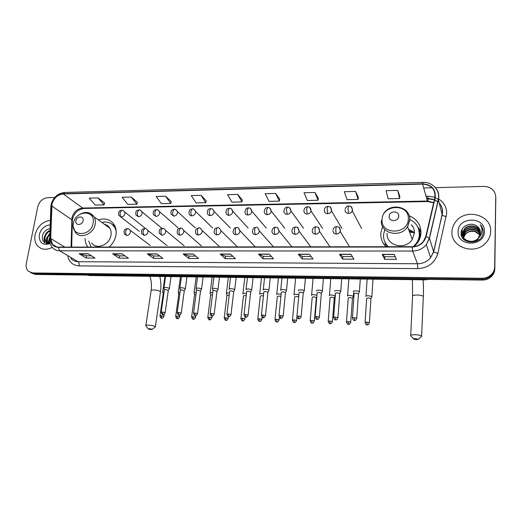 <?xml version="1.0" encoding="UTF-8"?>
<svg xmlns="http://www.w3.org/2000/svg" width="522" height="522" viewBox="0 0 522 522"><rect width="100%" height="100%" fill="white"/><g stroke="black" fill="none" stroke-linecap="round" stroke-linejoin="round"><path stroke-width="0.78" d="M382.587 226.437L380.792 233.262C380.558 238.502 382.319 242.998 386.078 246.736M414.194 246.58L417.567 242.808C419.649 239.768 420.778 236.492 420.96 232.982C420.882 224.838 416.993 219.109 409.287 215.814M385.197 242.697L385.334 245.979M85.079 238.534C85.119 241.64 85.954 244.348 87.579 246.665L87.892 247.082M109.15 247.056C112.817 243.741 115.075 239.755 115.936 235.096C116.517 231.416 116.028 228.121 114.468 225.217C110.808 219.514 105.424 217.739 98.299 219.879M419.864 233.308L420.778 234.854M269.319 242.175L268.752 241.536M287.863 241.621L287.446 241.314M307.83 242.86L306.571 241.184M327.477 243.121L326.1 241.086M347.437 243.343L346.021 241.014M299.85 223.259L299.152 222.294M319.255 223.377L318.335 221.987M338.948 223.449L337.923 221.733M358.947 223.475L357.909 221.511M420.973 231.996L418.898 229.621M31.979 273.319L35.64 274.461L482.25 280.079C485.545 280.079 488.429 279.055 490.889 277.019C493.414 274.781 494.732 272.066 494.836 268.869L495.75 196.657M30.498 272.556L34.171 273.704L482.119 279.172C485.427 279.166 488.318 278.141 490.791 276.092C493.323 273.848 494.647 271.127 494.758 267.916L495.822 198.001L494.758 267.916C494.647 271.127 493.323 273.848 490.791 276.092C488.318 278.141 485.427 279.166 482.119 279.172L34.171 273.704L30.498 272.556M35.091 234.783C34.269 239.337 35.15 243.102 37.734 246.064C41.656 249.823 46.517 250.253 52.298 247.35C46.517 250.253 41.656 249.823 37.734 246.064C35.15 243.102 34.269 239.337 35.091 234.783C37.46 226.404 42.55 221.576 50.366 220.297C42.55 221.576 37.46 226.404 35.091 234.783M451.967 231.709C450.564 247.102 474.328 255.552 485.584 243.174C488.853 239.774 490.563 235.859 490.7 231.429C491.75 214.764 465.52 207.893 455.693 221.772C453.364 224.773 452.117 228.088 451.967 231.709C450.564 247.102 474.328 255.552 485.584 243.174C488.853 239.774 490.563 235.859 490.7 231.429C491.75 214.764 465.52 207.893 455.693 221.772C453.364 224.773 452.117 228.088 451.967 231.709M51.978 204.252C53.727 198.151 57.485 194.726 63.247 193.969L422.572 184.083C431.485 184.873 435.583 189.414 434.859 197.694L425.802 236.479L423.388 241.412C420.523 244.818 416.817 246.586 412.276 246.71L58.386 247.115C55.926 247.076 53.955 246.162 52.474 244.368L50.693 238.521L51.978 204.252M51.75 204.259L50.451 238.567C50.641 244.015 53.27 246.952 58.34 247.376L412.263 247.017C419.44 246.508 424.066 243.017 426.128 236.531L435.185 197.74C435.922 189.245 431.72 184.599 422.585 183.79L63.299 193.721C57.387 194.497 53.538 198.008 51.75 204.259M399.819 196.35L397.699 190.373L386.052 190.667L388.166 198.758L399.63 198.51L399.826 196.292M358.366 197.283L355.547 191.437L344.311 191.718L347.052 199.652L358.125 199.411L358.373 197.231M318.348 198.19L314.883 192.455L304.039 192.729L307.36 200.507L318.048 200.278L318.355 198.132M279.694 199.065L275.623 193.447L265.15 193.708L269.019 201.335L279.348 201.114L279.701 199.006M104.602 203.012L98.09 197.903L89.216 198.125L95.285 205.1L104.061 204.911L104.622 202.96M137.39 202.275L131.296 197.068L122.135 197.303L127.825 204.396L136.881 204.2L137.403 202.216M171.236 201.512L165.598 196.207L156.13 196.448L161.415 203.665L170.766 203.463L171.249 201.453M206.197 200.722L201.042 195.319L191.261 195.561L196.102 202.914L205.766 202.706L206.21 200.663M242.332 199.906L237.699 194.399L227.579 194.654L231.951 202.138L241.94 201.923L242.345 199.848M54.666 197.512L47.613 197.694C42.615 198.34 39.339 201.329 37.786 206.66L26.309 263.603C25.741 266.801 26.426 269.352 28.351 271.264L32.69 272.941L481.989 278.259C485.31 278.252 488.214 277.221 490.693 275.166C493.238 272.915 494.562 270.181 494.673 266.964L495.75 196.814C495.097 190.321 491.13 186.85 483.848 186.406L435.374 187.659M432.105 187.744L423.655 187.966M309.363 254.214L313.056 258.99L302.147 258.945L298.271 254.194L309.363 254.214M350.973 254.305L353.981 259.16L342.673 259.114L339.476 254.279L350.973 254.305M394.149 254.397L396.413 259.336L384.688 259.29L382.215 254.371L394.149 254.397M193.081 253.966L198.556 258.507L188.716 258.462L183.098 253.946L193.081 253.966M156.933 253.894L162.916 258.357L153.403 258.312L147.282 253.875L156.933 253.894M121.978 253.816L128.438 258.207L119.231 258.168L112.648 253.796L121.978 253.816M88.166 253.744L95.069 258.07L86.15 258.031L79.135 253.731L88.166 253.744M269.228 254.129L273.561 258.821L263.023 258.775L258.527 254.11L269.228 254.129M230.489 254.051L235.415 258.658L225.236 258.618L220.16 254.025L230.489 254.051M225.236 258.618L225.53 256.224M232.838 256.25L225.504 256.224L220.16 254.025M263.023 258.775L263.29 256.341M271.29 256.367L263.264 256.341L258.527 254.11M86.15 258.031L86.554 255.793M91.454 255.806L86.515 255.793L79.135 253.731M119.231 258.168L119.61 255.891M125.058 255.91L119.571 255.891L112.648 253.796M153.403 258.312L153.755 256.002M159.784 256.021L153.716 256.002L147.282 253.875M188.716 258.462L189.042 256.113M195.691 256.132L189.01 256.113L183.098 253.946M384.688 259.29L384.838 256.72M395.226 256.752L384.825 256.72L382.215 254.371M342.673 259.114L342.869 256.589L339.476 254.279M302.147 258.945L302.375 256.465L298.271 254.194M237.699 194.399L241.94 201.923M201.042 195.319L205.766 202.706M165.598 196.207L170.766 203.463M131.296 197.068L136.881 204.2M98.09 197.903L104.061 204.911M275.623 193.447L279.348 201.114M314.883 192.455L318.048 200.278M355.547 191.437L358.125 199.411M397.699 190.373L399.63 198.51M311.125 256.491L302.355 256.465M352.409 256.622L342.85 256.589M49.277 242.756L49.146 239.05L49.786 237.353M49.694 242.697L49.636 239.657M48.722 243.493L48.017 242.932M47.776 242.671L47.776 242.671C46.739 241.334 46.451 239.676 46.921 237.706L49.929 233.099M48.807 243.48L48.35 243.024M48.135 242.743L47.476 238.045L49.903 233.954M50.008 242.632C48.096 243.017 46.602 242.58 45.525 241.334C44.487 239.989 44.2 238.326 44.677 236.349C45.525 233.536 47.306 231.54 50.021 230.359M50.112 243.056L46.093 241.666C45.049 240.322 44.768 238.665 45.238 236.688C45.982 234.137 47.574 232.225 50.001 230.959M50.21 224.878C44.651 225.484 41.01 228.773 39.281 234.75C39 242.763 42.66 245.718 50.275 243.63M50.079 228.636C46.314 229.36 43.783 231.651 42.484 235.507C41.812 241.66 44.357 244.205 50.132 243.135M46.947 242.175L46.758 243.35M44.892 242.854C43.855 240.72 43.828 238.384 44.82 235.84M46.817 243.513C46.086 241.458 46.19 239.298 47.124 237.021M48.67 243.5L48.605 243.069M48.579 242.782L49.42 238.176M151.047 329.545L152.189 329.33L149.292 328.619L148.32 328.99L151.047 329.545M145.808 325.845C145.423 325.323 146.304 325.082 148.457 325.121C151.817 325.35 154.12 325.865 155.36 326.668L154.949 327.261M83.102 220.656C84.172 215.677 76.643 215.801 75.905 220.754C74.803 225.726 82.359 225.641 83.102 220.656M91.624 242.834C96.126 250.266 109.731 244.909 110.971 235.135C111.382 232.558 111.023 230.267 109.894 228.251C108.648 226.163 106.834 224.852 104.452 224.323M116.138 231.044L114.853 227.553C111.936 222.933 107.591 221.224 101.823 222.424M115.747 228.532L112.152 224.362L113.698 225.315L112.132 224.343M107.839 225.876L106.155 225.55M88.74 240.942L91.148 247.076M113.626 225.263L114.599 225.458M416.282 339.639L418.331 339.261L415.74 338.654C414.018 338.647 413.411 338.837 413.907 339.222L416.282 339.639M410.703 335.92C410.201 335.098 411.799 334.706 415.492 334.739C418.579 334.902 420.621 335.32 421.619 335.992L421.11 336.827M398.736 216.193C399.271 210.451 389.236 210.627 389.144 216.33C388.564 222.059 398.651 221.948 398.736 216.193M387.141 233.217C385.686 245.692 405.477 250.782 412.289 239.422L414.422 233.027C414.533 229.863 413.548 227.096 411.48 224.714M413.313 246.671L416.412 243.187C418.22 240.512 419.205 237.627 419.362 234.548C419.349 227.67 416.184 222.679 409.855 219.579M384.766 229.53L383.546 234.769C383.344 239.415 384.903 243.409 388.218 246.736M414.129 246.586L416.595 243.689C418.396 241.014 419.381 238.136 419.538 235.057L418.677 229.236M414.435 232.512L408.511 229.204M412.993 226.848L411.786 225.576M414.194 232.277L409.157 230.946M420.699 235.324L419.903 233.641M414.435 232.812L409.548 232.009M385.086 242.449L387.963 246.736M420.973 232.094L418.729 229.204M387.396 246.736L386.554 245.594L386.482 246.736M417.659 226.776L420.947 231.213M164.136 291.648L162.681 292.209M163.843 293.658L163.171 294.049L160.006 315.81M180.103 291.974L178.263 292.542M179.822 293.971L178.759 294.388L175.705 316.312M196.305 292.307L195.711 292.281C194.36 292.287 193.812 292.483 194.067 292.881M196.037 294.317L194.582 294.734L191.639 316.821M212.754 292.666L211.815 292.601C210.418 292.607 209.844 292.816 210.105 293.22M212.5 294.682L210.634 295.087L207.815 317.337M229.458 293.031L228.16 292.927C226.711 292.933 226.117 293.149 226.385 293.566M229.217 295.067L226.933 295.439L224.232 317.859M246.417 293.416L244.759 293.26C243.252 293.266 242.639 293.488 242.913 293.925L242.978 293.984M246.188 295.478L243.474 295.804L240.903 318.387M263.643 293.827L261.607 293.592C260.054 293.605 259.414 293.834 259.695 294.277L259.734 294.323M263.421 295.915L261.652 295.68L260.269 296.17L257.829 318.929M281.136 294.258L278.715 293.938C277.104 293.945 276.445 294.186 276.725 294.643L276.751 294.669M280.921 296.398L278.755 296.039L277.319 296.542L275.016 319.477M298.904 294.715L296.091 294.284C294.421 294.297 293.736 294.538 294.023 295.015L294.03 295.015M298.695 296.972L296.131 296.398L294.636 296.92L292.47 320.038M316.958 295.23L313.742 294.636C312.032 294.649 311.314 294.897 311.575 295.374M316.332 297.677L313.774 296.77L312.208 297.299L310.198 320.606M335.418 293.22L335.222 295.811L331.672 294.989C329.93 295.008 329.173 295.256 329.402 295.733M335.287 295.902L334.308 297.794L331.698 297.142L330.061 297.677M353.25 296.672L353.407 296.163L349.884 295.354C348.115 295.367 347.319 295.615 347.508 296.104M353.472 296.242L352.5 298.166L349.91 297.527L348.194 298.055M371.736 297.038L371.886 296.522L368.388 295.726C366.588 295.739 365.759 295.987 365.909 296.476M371.951 296.6L370.985 298.538L368.415 297.912L366.62 298.447M169.226 288.836L169.213 288.268C166.348 287.276 164.574 287.198 163.888 288.033M168.319 290.447L165.52 289.475L164.391 289.899L161.167 312.117M185.193 289.123L185.206 288.562C182.328 287.557 180.534 287.485 179.829 288.34M184.292 290.747L181.519 289.782L180.344 290.219L177.239 312.6M201.401 289.416L201.44 288.862C198.549 287.844 196.742 287.772 196.011 288.653M200.513 291.054L197.76 290.088L196.54 290.545L193.551 313.089M217.863 289.71L217.928 289.162C215.025 288.131 213.198 288.066 212.441 288.973M216.976 291.361L214.248 290.395L212.983 290.871L210.118 313.591M234.58 290.01L234.665 289.469C231.755 288.425 229.908 288.366 229.119 289.292L229.197 289.364M233.699 291.674L230.992 290.715L229.673 291.204L226.946 314.094M251.552 290.31L251.663 289.775C248.746 288.718 246.873 288.666 246.058 289.625L246.116 289.677M250.684 291.994L247.996 291.035L246.632 291.544L244.028 314.609M268.797 290.623L268.934 290.095C267.975 289.071 262.135 288.927 263.258 289.958L263.29 289.991M267.936 292.32L265.267 291.361L263.845 291.883L261.385 315.138M286.317 290.93L286.48 290.421C285.567 289.371 279.577 289.247 280.725 290.297L280.738 290.31M285.462 292.646L282.813 291.694L281.338 292.235L279.016 315.666M285.495 292.327L283.178 316.091L280.471 315.49L278.989 315.947C280.053 318.12 280.725 318.87 280.999 318.205L281.045 318.205M286.48 290.421L287.674 278.076M304.117 291.25L304.274 290.728C303.393 289.671 297.325 289.579 298.467 290.637M303.269 292.979L300.639 292.033L299.093 292.581L296.927 316.208M322.198 291.57L322.361 291.041C321.48 289.991 315.412 289.912 316.476 290.963M321.356 293.312L318.753 292.372L317.128 292.927M340.579 291.896L340.742 291.354C339.855 290.31 333.799 290.252 334.778 291.302M339.744 293.658L337.16 292.725L335.457 293.279M359.26 292.222L359.423 291.681C358.536 290.637 352.474 290.597 353.374 291.641M358.431 294.003L355.86 293.077L354.079 293.638M359.488 291.765L358.503 293.729M463.392 239.069L463.386 238.593M463.464 239.141L463.471 238.789M463.34 239.004L463.112 237.81M463.099 237.601L463.086 236.968M463.308 238.972L463.171 238.006M463.164 237.797L463.171 237.158M478.504 239.774L477.715 240.557M464.436 240.029L462.805 236.172M462.786 235.964L464.704 230.587C468.723 225.602 478.57 226.953 480.475 233.321M463.875 239.546L462.864 236.375M462.857 236.159L464.776 231.005C468.736 226.104 478.406 227.318 480.449 233.53M477.486 226.646C471.96 221.348 461.304 225.602 461.109 232.584C459.758 245.033 482.341 245.209 483.144 232.525L483.176 231.898C483.189 229.184 482.237 226.816 480.325 224.786C481.786 227.135 482.282 229.667 481.806 232.381C481.349 234.685 480.162 236.61 478.243 238.162L480.501 232.838C480.494 230.346 479.49 228.284 477.486 226.646L480.455 231.853M478.243 238.162C473.213 244.296 461.787 240.753 462.466 233.608L464.404 228.904C468.665 223.592 479.242 225.53 480.494 232.479M478.341 238.534C473.33 244.707 461.866 241.184 462.544 234.026L464.476 229.328C468.678 224.101 479.072 225.882 480.501 232.695M463.399 238.384L463.464 237.732M463.503 237.517L465.291 233.889C470.583 229.549 475.535 229.928 480.129 235.011M480.09 235.128L475.209 231.67C471.236 230.704 467.953 231.585 465.363 234.3L465.291 233.889M463.49 238.574L463.575 237.921M463.621 237.699L465.363 234.3M463.092 236.753L464.998 232.251C468.782 227.579 477.924 228.434 480.351 234.163M463.184 236.942L465.069 232.662C468.795 228.068 477.76 228.812 480.305 234.371M458.094 231.664C456.9 246.932 484.677 246.945 484.403 231.474C485.238 216.121 457.866 216.532 458.094 231.664M480.325 224.786L483.131 230.704M461.089 232.929L462.714 230.352L461.109 232.584M461.246 234.946L462.583 232.558M462.844 232.218L462.988 231.801M461.657 236.329L462.903 234.169M463.171 233.83L463.295 233.464M461.207 234.743L462.662 232.199M461.598 236.172L462.981 233.81M35.64 274.461L32.69 272.941M494.836 268.869L494.673 266.964M482.25 280.079L481.989 278.259M87.239 275.107L88.675 275.127M90.019 275.551L424.96 279.361M428.98 279.407L425.234 279.838L425.025 279.531L427.361 279.387M63.247 193.969L82.704 208.043C77.139 208.735 73.537 212.01 71.912 217.876L71.083 247.102M425.952 196.226L427.968 196.181L427.746 198.223M427.603 198.51L426.52 198.249M427.968 196.181L434.957 197.238M438.434 198.83C443.922 202.275 446.669 207.143 446.669 213.439L437.814 253.522C434.859 262.944 428.177 267.975 417.783 268.621L79.2 265.881C73.25 265.528 69.472 262.435 67.873 256.609M435.185 197.74L438.336 199.371L442.088 214.594L442.415 212.102C442.493 208.787 441.475 205.857 439.341 203.306M437.925 201.877L434.709 199.769M434.408 199.626L427.42 198.23M49.727 238.998L50.804 207.332L51.541 206.046M412.263 247.017L412.608 251.056L59.691 250.814L58.34 247.376M426.128 236.531L429.462 238.313L426.35 244.603C422.774 248.766 418.194 250.919 412.608 251.056L417.496 263.76C422.827 263.662 427.198 261.626 430.604 257.653L433.567 251.643L442.18 214.81C442.826 215.606 444.189 216.186 446.258 216.545M70.946 258.429C72.754 260.55 75.122 261.646 78.052 261.711L59.691 250.814C56.657 250.762 54.223 249.64 52.383 247.448C50.608 245.327 49.714 242.769 49.701 239.755L50.451 238.567M434.976 187.209C438.265 190.726 439.42 194.863 438.447 199.626L429.462 238.313L433.671 251.839L437.814 253.522M422.585 183.79L422.957 182.354C432.438 181.819 440.346 190.399 438.336 199.371L429.345 238.084L426.35 244.603L430.604 257.653L433.671 251.839L442.578 212.402C442.767 208.976 441.684 205.936 439.335 203.273M422.918 182.354L64.774 192.468L63.299 193.721M495.75 196.814L495.822 198.001M79.2 265.881C79.442 263.91 79.063 262.52 78.052 261.711L417.496 263.76L417.783 268.621M433.717 202.582L427.296 201.042L82.704 208.043L84.042 208.454M422.572 184.083L427.557 201.544L83.781 208.461C77.484 209.635 73.674 213.524 72.336 220.114L51.776 205.994M50.693 238.521L64.8 247.108M71.677 221.941L72.336 220.114L71.71 247.102M428.216 198.51L427.877 201.042M230.62 254.168L220.343 254.149M193.225 254.09L183.3 254.064M157.083 254.012L147.504 253.986M122.148 253.933L112.882 253.914M88.349 253.862L79.39 253.842M269.339 254.253L258.69 254.227M309.461 254.338L298.414 254.318M351.052 254.429L339.594 254.403M394.208 254.521L382.306 254.495M160.411 292.216L160.495 291.654C159.288 290.715 157.031 290.147 153.709 289.951C151.582 289.958 150.701 290.271 151.067 290.891L145.879 325.382M93.118 223.142C95.957 209.498 75.409 209.935 73.413 223.396C70.353 236.975 91.115 236.877 93.118 223.142M73.308 226.822L75.214 232.055C79.788 239.709 93.862 234.104 95.213 223.99C95.656 221.328 95.304 218.959 94.162 216.891L90.554 213.518M115.114 226.568L113.698 225.315M423.296 297.122L423.329 296.385C422.35 295.602 420.341 295.145 417.3 295.021C413.659 295.074 412.08 295.589 412.569 296.561L410.729 335.307M408.308 219.096C409.633 203.378 382.372 203.952 382.111 219.429C380.414 235.057 408.087 234.926 408.308 219.096M381.406 220.434C379.853 233.393 400.472 238.58 407.597 226.737L409.842 220.082C409.953 216.252 408.596 213.041 405.77 210.457M419.512 239.291L419.786 238.032C420.38 234.508 419.871 231.2 418.266 228.094M144.809 227.879L124.68 211.958C123.172 210.477 122.194 209.909 121.75 210.255L120.158 212.454C119.93 214.503 120.288 216.004 121.241 216.963C123.146 216.741 124.353 215.638 124.869 213.674L124.68 211.958L123.473 210.725M121.574 210.262C120.373 210.829 117.646 210.425 118.925 215.56L121.241 216.963M163.856 316.56L163.888 316.332C162.114 319.484 161.977 317.735 161.82 318.211L161.083 315.693L159.973 316.032C161.213 319.451 161.624 317.709 161.82 318.211L161.879 318.211M164.189 314.244L163.888 316.332L161.083 315.693M161.363 227.866L141.971 211.808C140.562 210.222 139.55 209.596 138.943 209.929L137.41 212.147C137.188 214.216 137.534 215.73 138.454 216.695C140.385 216.467 141.606 215.358 142.108 213.374L141.971 211.808L140.705 210.418M138.774 209.935C137.573 210.529 134.996 209.988 136.014 215.116L138.454 216.695M179.581 317.05L179.607 316.821C177.845 320.006 177.702 318.237 177.539 318.72L176.827 316.188L175.673 316.541C176.938 319.973 177.35 318.218 177.539 318.72L177.591 318.72M179.868 314.942L179.607 316.821L176.827 316.188M178.185 227.866L159.549 211.678C158.199 209.955 157.155 209.263 156.424 209.596L154.949 211.834C154.734 213.916 155.067 215.449 155.947 216.421C157.912 216.193 159.145 215.077 159.641 213.074L159.549 211.678L158.225 210.112M156.261 209.603C155.073 210.255 152.665 209.459 153.39 214.653L155.947 216.421M195.535 317.552L195.567 317.317C193.812 320.534 193.636 318.759 193.486 319.242L192.801 316.684L191.613 317.056C192.892 320.501 193.297 318.733 193.486 319.242L193.538 319.242M195.796 315.549L195.567 317.317L192.801 316.684M195.261 227.892L177.421 211.56C175.562 209.374 174.485 208.611 174.198 209.263L172.782 211.521C172.573 213.615 172.893 215.155 173.741 216.141C175.738 215.912 176.978 214.783 177.467 212.767L177.421 211.56L176.038 209.798M174.041 209.27C172.854 209.942 170.635 209.009 171.059 214.164L173.741 216.141M211.736 318.055L211.762 317.813C210.02 321.069 209.837 319.281 209.674 319.764L209.022 317.193L207.782 317.578C208.735 319.666 209.368 320.397 209.674 319.764L209.727 319.771M211.984 316.084L211.762 317.813L209.022 317.193M212.611 227.931L195.587 211.462C193.792 209.081 192.69 208.232 192.272 208.924L190.922 211.195C190.726 213.309 191.026 214.868 191.835 215.86C193.864 215.625 195.117 214.49 195.6 212.454L195.587 211.462L194.164 209.485M192.129 208.93C190.954 209.622 188.938 208.506 189.042 213.642C189.408 215.057 190.341 215.795 191.835 215.86M228.179 318.57L228.212 318.322C226.45 321.63 226.294 319.803 226.111 320.299L225.491 317.709L224.206 318.107C225.178 320.208 225.811 320.939 226.111 320.299L226.163 320.299M228.421 316.534L228.212 318.322L225.491 317.709M230.235 227.983L214.053 211.377C212.16 207.665 211.306 208.924 210.66 208.572L209.374 210.868C209.185 213.002 209.472 214.568 210.242 215.573C212.304 215.332 213.57 214.19 214.04 212.134L214.053 211.377L212.604 209.172M210.523 208.578C209.335 209.276 207.515 208.108 207.338 213.1C207.645 214.666 208.617 215.488 210.242 215.573M244.883 319.092L244.909 318.838C243.154 322.178 242.991 320.338 242.802 320.841L242.208 318.237L240.877 318.642C241.869 320.756 242.515 321.487 242.802 320.841L242.847 320.847M245.125 316.906L244.909 318.838L242.208 318.237M248.126 228.055L232.825 211.306C231.155 207.351 230.032 208.559 229.367 208.219L228.147 210.529C227.964 212.682 228.238 214.268 228.969 215.279C231.063 215.038 232.342 213.883 232.799 211.815L231.363 208.846M229.236 208.226C228.036 208.924 226.424 207.704 225.967 212.532C226.196 214.261 227.2 215.175 228.969 215.279M261.835 319.621L261.868 319.366C260.132 322.74 259.93 320.886 259.747 321.395L259.193 318.766L257.803 319.19C259.193 322.694 259.584 320.88 259.747 321.395L259.793 321.395M262.096 317.174L261.868 319.366L259.193 318.766M266.305 228.134L251.911 211.24C250.482 207.051 249.085 208.18 248.4 207.86L247.245 210.19C247.076 212.363 247.337 213.961 248.022 214.979C250.149 214.738 251.441 213.576 251.891 211.488L250.456 208.526M248.276 207.867L246.932 208.226C246.417 207.841 245.751 209.081 244.935 211.945C245.072 213.837 246.097 214.849 248.022 214.979M279.061 320.156L279.087 319.895C277.358 323.307 277.149 321.448 276.954 321.957L276.432 319.307L274.99 319.738C276.406 323.268 276.797 321.435 276.954 321.957L276.999 321.957M279.348 317.265L279.087 319.895L276.432 319.307M284.764 228.218L271.31 211.182C270.148 206.758 268.484 207.789 267.766 207.495L266.683 209.844C266.527 212.036 266.768 213.648 267.408 214.672C269.561 214.438 270.859 213.27 271.31 211.182L269.887 208.2M267.655 207.502C266.99 207.802 265.28 206.98 264.256 211.345C264.276 213.4 265.326 214.509 267.408 214.672M296.555 320.704L296.581 320.436C294.865 323.881 294.636 322.009 294.434 322.524L293.945 319.855L292.444 320.306C293.906 323.849 294.271 321.996 294.434 322.524L294.473 322.524M296.914 316.828L296.581 320.436L293.945 319.855M303.517 228.303L291.041 211.116C290.121 206.405 288.203 207.41 287.478 207.123L286.467 209.492L287.139 214.366C289.195 214.164 290.493 213.08 291.041 211.116L289.671 207.873M283.909 210.934C283.909 213.041 284.986 214.19 287.139 214.366M314.329 321.258L314.348 320.984C312.639 324.469 312.404 322.583 312.189 323.098L311.738 320.417L310.179 320.873C311.673 324.443 312.032 322.57 312.189 323.098L312.228 323.105M316.358 297.37L314.348 320.984L311.738 320.417M303.98 210.105C304.489 207.991 305.677 206.869 307.543 206.745L306.61 209.133L307.23 214.053C309.181 213.883 310.473 212.878 311.105 211.051L309.814 207.547M303.902 210.588C303.921 212.722 305.031 213.87 307.23 214.053M332.383 321.82L332.403 321.545C330.7 325.069 330.426 323.17 330.23 323.686L329.813 320.984L328.188 321.454C329.728 325.043 330.074 323.157 330.23 323.686L330.256 323.686M334.263 297.736L332.403 321.545L329.813 320.984M341.936 228.466L331.516 210.973C331.268 205.688 329.258 206.98 327.966 206.36L327.118 208.767L327.679 213.733C329.532 213.589 330.817 212.669 331.516 210.973L331.698 210.112L330.328 207.221M324.26 210.242C324.299 212.389 325.441 213.55 327.679 213.733M350.732 322.387L350.751 322.107C348.618 326.054 348.696 323.562 348.552 324.286L348.181 321.559C346.83 321.552 346.262 321.715 346.491 322.048C348.076 325.65 348.396 323.744 348.552 324.286L348.585 324.286M352.454 298.108L350.751 322.107L348.181 321.559M361.615 228.532L352.291 210.881C352.317 205.283 350.06 206.608 348.761 205.968L347.998 208.395L348.5 213.407C350.269 213.283 351.528 212.441 352.291 210.881L352.559 209.753L351.221 206.895M344.983 209.883C345.049 212.049 346.216 213.224 348.5 213.407M366.849 322.146C365.446 322.139 364.858 322.302 365.087 322.648C366.718 326.27 367.025 324.345 367.181 324.886L366.849 322.146L369.393 322.687L370.933 298.486M369.374 322.968L369.393 322.687C368.114 325.989 367.521 324.449 367.181 324.886M165.096 312.893L165.128 312.652C163.321 315.882 163.177 314.087 163.021 314.577L162.264 311.993L161.128 312.358C162.042 314.459 162.675 315.203 163.021 314.577L163.086 314.577M150.29 245.503L130.226 230.359C128.914 228.956 127.942 228.388 127.316 228.656L125.685 230.959C125.456 233.04 125.815 234.541 126.768 235.461C128.693 235.252 129.919 234.143 130.435 232.14L130.226 230.359L128.96 229.093M127.146 228.662C125.88 229.197 123.088 228.943 124.425 234.039L126.768 235.461M168.352 290.18L165.128 312.652L162.264 311.993M181.186 313.37L181.219 313.122C179.424 316.384 179.274 314.577 179.105 315.073L178.38 312.469L177.199 312.848C178.139 314.962 178.772 315.706 179.105 315.073L179.163 315.073M167.086 245.64L147.778 230.378C146.512 228.845 145.507 228.212 144.757 228.479L143.185 230.802C142.963 232.897 143.309 234.417 144.222 235.344C146.186 235.128 147.419 234.013 147.928 231.99L147.778 230.378L146.434 228.936M144.594 228.486C143.322 229.034 140.686 228.695 141.749 233.732L144.222 235.344M184.331 290.473L181.219 313.122L178.38 312.469M197.525 313.846L197.557 313.598C195.77 316.893 195.613 315.073 195.437 315.575L194.739 312.952L193.518 313.344C194.83 316.854 195.248 315.06 195.437 315.575L195.496 315.575M184.142 245.81L165.618 230.424C164.456 228.767 163.412 228.062 162.492 228.303L160.978 230.639C160.769 232.76 161.102 234.287 161.977 235.226C163.973 235.011 165.213 233.882 165.715 231.846L165.618 230.424L164.208 228.78M162.335 228.31C161.07 228.877 158.603 228.388 159.373 233.399L161.977 235.226M200.546 290.767L197.557 313.598L194.739 312.952M214.118 314.335L214.15 314.081C212.382 317.415 212.193 315.582 212.023 316.084L211.358 313.441L210.085 313.846C211.43 317.376 211.841 315.569 212.023 316.084L212.076 316.084M201.472 245.992L183.764 230.489C182.08 228.323 181.003 227.533 180.527 228.127L179.085 230.483C178.876 232.616 179.196 234.156 180.038 235.109C182.061 234.887 183.32 233.752 183.809 231.696L183.764 230.489L182.289 228.623M180.384 228.127C179.131 228.753 176.873 227.983 177.304 233.047C177.721 234.358 178.628 235.044 180.038 235.109M217.015 291.074L214.15 314.081L211.358 313.441M230.972 314.838L231.005 314.57C229.249 317.944 229.041 316.097 228.864 316.6L228.231 313.944L226.913 314.361C228.277 317.905 228.682 316.078 228.864 316.6L228.917 316.6M219.07 246.208L202.203 230.574C200.546 228.173 199.437 227.292 198.875 227.938C198.21 227.97 197.747 228.76 197.499 230.319C197.303 232.473 197.603 234.026 198.406 234.985C200.461 234.763 201.733 233.615 202.21 231.54L202.203 230.574L200.689 228.466M198.738 227.944C197.499 228.584 195.45 227.67 195.554 232.655C195.92 234.13 196.866 234.907 198.406 234.985M233.739 291.38L231.005 314.57L228.231 313.944M248.094 315.34L248.12 315.066C246.377 318.479 246.156 316.619 245.973 317.128L245.373 314.446L243.996 314.883C245.399 318.446 245.797 316.606 245.973 317.128L246.019 317.128M236.949 246.436L220.956 230.685C219.416 228.075 218.281 227.096 217.543 227.755C216.911 227.781 216.473 228.584 216.232 230.15C216.043 232.323 216.33 233.895 217.093 234.854C219.188 234.632 220.467 233.478 220.936 231.383L220.956 230.685L219.403 228.31M217.413 227.755C216.16 228.395 214.327 227.429 214.131 232.244C214.425 233.882 215.41 234.756 217.093 234.854M250.717 291.694L248.12 315.066L245.373 314.446M265.483 315.849L265.509 315.575C263.773 319.02 263.545 317.154 263.349 317.663L262.781 314.962L261.352 315.412C262.39 317.572 263.055 318.322 263.349 317.663L263.395 317.663M255.108 246.691L240.016 230.809C238.58 227.951 237.419 226.874 236.538 227.566C235.937 227.592 235.526 228.401 235.298 229.98C235.122 232.173 235.389 233.758 236.114 234.73C238.234 234.502 239.533 233.334 239.989 231.226L238.456 228.147M236.414 227.566C235.579 228.388 234.391 226.026 233.047 231.807C233.249 233.621 234.274 234.6 236.114 234.73M267.969 292.007L265.509 315.575L262.781 314.962M283.152 316.371L283.178 316.091C281.443 319.575 281.188 317.696 280.999 318.205L280.471 315.49M273.469 246.867L259.388 230.946C258.044 227.814 256.87 226.62 255.871 227.37C255.304 227.403 254.912 228.212 254.703 229.81C254.534 232.022 254.788 233.615 255.46 234.6C257.627 234.371 258.932 233.197 259.382 231.063L257.848 227.99M255.754 227.377C254.88 228.186 253.973 225.843 252.322 231.357C252.407 233.347 253.457 234.43 255.46 234.6M301.103 316.9L301.129 316.613C299.817 319.849 299.25 318.329 298.936 318.759L298.447 316.019L296.901 316.495C298.388 320.103 298.786 318.231 298.936 318.759L298.975 318.759M291.961 246.847L279.094 231.089C277.339 225.445 276.484 228.003 275.544 227.174C275.016 227.2 274.65 228.023 274.448 229.634C274.291 231.866 274.526 233.478 275.159 234.469C277.267 234.267 278.578 233.138 279.094 231.089L277.593 227.833M271.949 230.959C271.942 233.099 273.013 234.267 275.159 234.469M303.295 292.659L301.129 316.613L298.447 316.019M319.347 317.435L319.373 317.141C318.068 320.41 317.493 318.89 317.167 319.32L316.71 316.56C315.405 316.554 314.87 316.717 315.099 317.05C316.639 320.684 317.004 318.785 317.167 319.32L317.2 319.32M291.968 230.411C292.464 228.238 293.664 227.09 295.569 226.972C295.08 227.005 294.741 227.827 294.558 229.458C294.408 231.703 294.63 233.334 295.211 234.332C297.207 234.163 298.512 233.132 299.126 231.233L297.697 227.683M291.909 230.796C291.922 232.949 293.018 234.13 295.211 234.332M321.382 292.992L319.373 317.141L316.71 316.56M337.891 317.976L337.917 317.683C336.188 321.304 335.907 319.353 335.692 319.888L335.274 317.108C333.923 317.108 333.362 317.272 333.597 317.617C335.17 321.265 335.529 319.353 335.692 319.888L335.724 319.888M312.365 229.941C312.965 227.918 314.159 226.861 315.96 226.77C315.51 226.802 315.203 227.631 315.034 229.275C314.897 231.546 315.092 233.184 315.627 234.195C317.52 234.058 318.812 233.119 319.503 231.363L319.66 230.567L318.172 227.527M312.234 230.626C312.26 232.799 313.396 233.993 315.627 234.195M339.77 293.325L337.917 317.683L335.274 317.108M354.151 317.67C352.741 317.663 352.161 317.839 352.402 318.192C354.014 321.859 354.366 319.927 354.523 320.469L354.151 317.67L356.767 318.231L358.451 293.671M349.525 246.782L340.233 231.487C340.37 226.163 338.073 227.142 336.723 226.561C336.318 226.594 336.037 227.435 335.881 229.086C335.757 231.376 335.933 233.034 336.416 234.058C338.204 233.947 339.476 233.086 340.233 231.487L340.494 230.391L339.026 227.383M332.932 230.456C332.977 232.649 334.139 233.849 336.416 234.058M356.741 318.531L356.767 318.231C355.045 321.891 354.751 319.934 354.523 320.469M88.231 247.082L87.579 246.665M490.889 277.019L490.693 275.166M425.234 279.838L89.777 275.551L86.867 275.101M426.598 198.536L434.369 199.795M434.669 199.926L437.912 201.929M50.999 205.1L50.83 206.503M51.117 204.48C53.231 197.355 57.727 193.355 64.591 192.474M52.474 244.368L56.833 246.971M433.658 202.836L427.557 201.544M46.093 241.666L45.525 241.334M151.145 290.33C151.785 285.051 151.36 280.379 149.866 276.314M152.189 329.33L155.484 326.863M159.778 276.445C160.978 281.241 161.213 286.31 160.495 291.654L155.36 326.668M109.894 228.251L94.162 216.891C90.508 212.076 85.739 211.214 79.853 214.294M115.473 228.01L114.853 227.553M148.157 328.782L146.095 326.054M412.406 279.675L412.595 295.824M418.331 339.261L421.789 336.227M423.042 279.812C423.499 284.751 423.596 290.278 423.329 296.385L421.619 335.992M382.978 215.018C388.649 202.073 410.586 205.812 409.679 219.821L407.597 226.737L412.289 239.422M416.595 243.689L416.412 243.187M413.692 338.987L411.068 336.155M419.936 238.195L419.792 237.999C420.295 234.724 419.864 231.611 418.487 228.669M168.397 290.225L169.435 288.483M163.158 293.834L162.76 292.281M139.328 231.279L120.686 216.917M164.972 276.51L162.733 291.863M178.746 294.167L178.341 292.614M180.468 276.706L178.309 292.183M194.562 294.512L194.145 292.953M196.194 276.908L194.112 292.509M210.614 294.858L210.19 293.299M212.154 277.11L210.157 292.842M226.907 295.211L226.47 293.645M228.349 277.319L226.437 293.181M244.785 277.528L242.958 293.527M261.47 277.743L259.734 293.879M278.409 277.958L276.771 294.232M295.609 278.18L294.062 294.597M283.935 210.725C284.666 208.213 285.808 207.012 287.374 207.13M313.07 278.402L311.627 294.963M316.404 297.429L316.841 296.594M322.57 228.388L311.105 211.051C310.486 205.877 308.809 207.423 307.543 206.745M330.804 278.631L329.467 295.341M328.214 321.18L330.08 297.697M324.41 209.479C324.756 207.73 325.917 206.692 327.881 206.36M353.668 292.464L353.407 296.163M348.82 278.859L347.587 295.72M346.51 321.767L348.226 298.095M345.225 208.859C345.734 207.162 346.889 206.197 348.689 205.968M372.982 279.166L371.886 296.522M367.116 279.094L365.994 296.111M365.1 322.368L366.659 298.499M165.565 276.516L163.947 287.655M164.378 289.671L163.973 288.105M171.072 276.588L169.376 288.405M181.447 276.719L179.888 287.955M180.325 289.984L179.914 288.418M186.974 276.79L185.349 288.686M184.37 290.526L185.401 288.757M197.57 276.928L196.063 288.255M196.52 290.304L196.102 288.731M203.123 276.999L201.557 288.96M200.592 290.826L201.616 289.038M213.935 277.136L212.493 288.568M212.963 290.623L212.526 289.051M219.514 277.208L218.02 289.247M217.054 291.126L218.079 289.325M230.548 277.345L229.171 288.881M236.159 277.417L234.737 289.534M233.778 291.439L234.796 289.612M247.421 277.56L246.103 289.201M253.066 277.632L251.715 289.827M250.762 291.746L251.78 289.906M264.55 277.782L263.303 289.527M270.233 277.854L268.96 290.121M268.014 292.066L269.026 290.206M281.945 278.004L280.771 289.854M285.541 292.392L286.545 290.506M271.962 230.887C272.497 228.434 273.652 227.194 275.433 227.181M305.396 278.304L304.274 290.728M303.341 292.718L304.346 290.813M323.399 278.533L322.361 291.041M321.435 293.051L322.426 291.126M315.125 316.763L317.148 292.946M310.792 246.828L299.126 231.233C298.382 228.225 297.716 226.926 297.129 227.331L295.569 226.972M341.695 278.768L340.742 291.354M339.815 293.39L340.807 291.439M333.623 317.324L335.489 293.312M329.976 246.802L319.503 231.363C319.307 226.3 317.291 227.351 315.96 226.77M333.153 229.471C333.512 227.866 334.674 226.9 336.644 226.568M360.284 279.009L359.423 291.681M352.422 317.891L354.125 293.684M465.069 232.662L464.998 232.251M464.776 231.005L464.704 230.587M464.476 229.328L464.404 228.904"/></g></svg>
